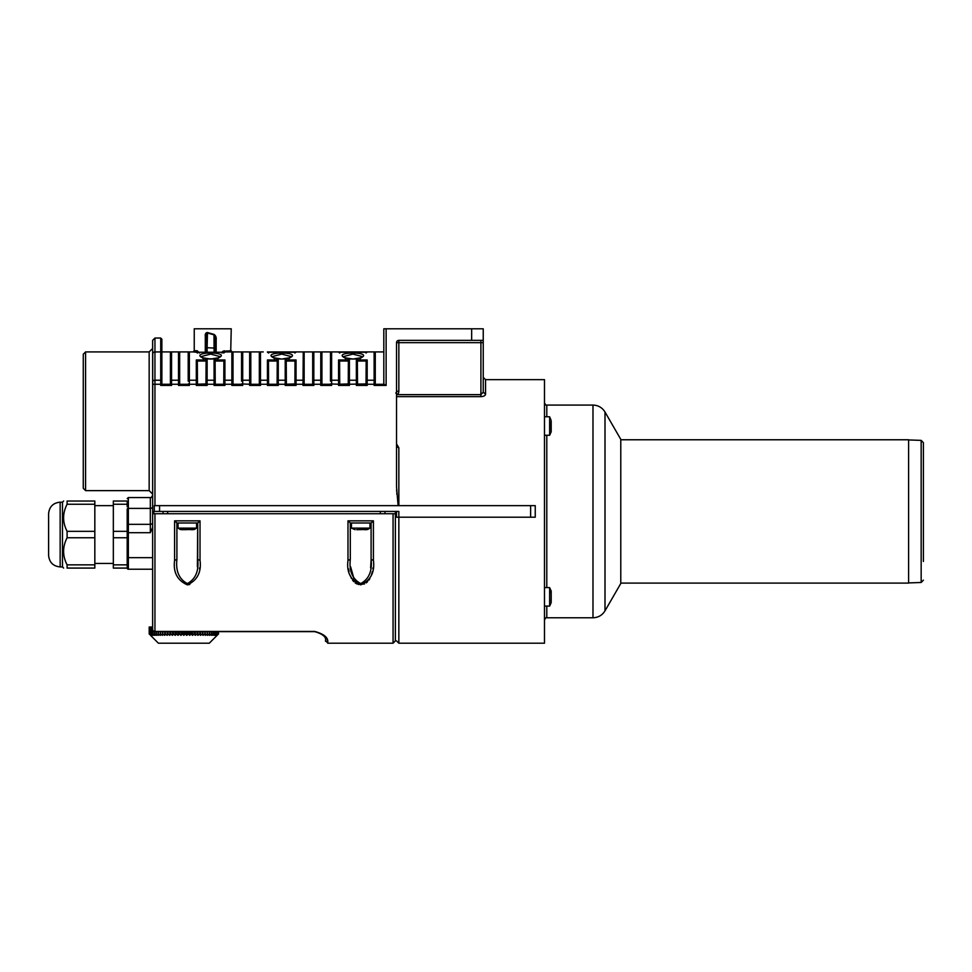 <?xml version="1.0" encoding="UTF-8"?>
<svg xmlns="http://www.w3.org/2000/svg" width="972" height="972" viewBox="0 0 972 972"><rect width="100%" height="100%" fill="white"/><g stroke="black" fill="none" stroke-linecap="round" stroke-linejoin="round"><path stroke-width="1.46" d="M94.831 564.854L67.092 564.854L67.092 568.073C62.451 568.073 62.451 568.073 67.092 568.073C62.451 568.073 62.451 568.073 67.092 568.073L94.831 568.073L94.831 537.771L67.092 537.771L67.092 531.332L94.831 531.332L94.831 501.03L67.092 501.03C62.451 501.03 62.451 501.03 67.092 501.03C62.451 501.03 62.451 501.03 67.092 501.03L67.092 504.249C62.451 513.277 62.451 522.304 67.092 531.332M94.831 531.332L94.831 537.771M395.774 392.931L397.317 394.644L396.527 394.644M480.909 340.358L480.909 394.644L483.23 392.153L483.23 342.666L483.23 392.153C483.23 372.543 483.23 372.543 483.23 392.153L485.538 394.219C485.368 395.616 483.825 396.43 480.909 396.661L480.909 394.644L397.317 394.644A4.629 4.629 0 0 0 398.848 391.218L398.848 342.666L483.23 342.666L483.23 328.791L383.818 328.791L383.818 384.28M160.526 631.642L160.526 633.963L162.446 635.348L160.307 633.963L160.307 631.642M165.337 631.642L165.337 633.963L167.196 635.348L165.337 633.963L164.754 635.348L162.616 633.963L162.446 635.348L162.446 631.642M158.375 631.642L158.375 633.963L160.307 635.348L160.307 633.963L160.307 635.348L158.169 633.963L158.169 631.642M215.82 631.642L215.82 633.963L214.01 635.348L215.82 633.963L215.128 635.348L216.865 633.963L216.003 635.348L217.728 633.963L216.622 635.348L218.202 633.963L217.011 635.348L218.481 633.963L218.481 631.642M150.551 635.348L158.412 643.209L209.272 643.209L218.481 633.963M218.493 633.963L218.493 631.642L218.493 633.963L217.133 635.348M218.238 633.963L218.238 631.642L218.202 633.963M176.904 559.483L176.904 522.985L176.904 559.483L174.595 560.334C173.04 572.241 177.293 580.406 187.365 584.865C197.352 580.32 201.569 572.144 200.025 560.334L200.025 520.846L197.717 522.985L197.717 559.483C198.981 571.086 195.53 579.118 187.353 583.577C179.115 579.203 175.628 571.172 176.904 559.483L176.904 522.985L197.717 522.985L197.717 559.483L200.025 560.334M174.826 521.065L176.904 522.985M259.33 380.975L259.33 380.975A1.154 0.741 -0 0 1 260.484 380.222L260.484 351.913L259.39 351.913L263.242 351.913L260.484 351.913A1.154 1.154 0 0 0 260.229 351.937L259.33 351.913L259.33 353.067L260.484 351.913A1.154 1.154 0 0 0 259.33 353.067L259.366 352.812A1.154 1.154 0 0 0 259.33 353.067L259.33 384.268L286.363 384.28L285.209 385.434L296.059 385.434L296.059 359.98L285.209 359.98L286.242 361.025L295.014 361.025L294.905 384.256L302.997 384.256L302.997 385.434L313.835 385.434L313.835 351.913L312.68 351.913L321.039 351.937A1.154 1.154 0 0 0 320.772 351.913L321.926 353.067A1.154 1.154 0 0 0 320.772 351.913L321.926 353.067L321.926 351.913L320.772 351.913L320.772 385.434L331.622 385.434L331.622 351.913L338.815 351.937A1.154 1.154 0 0 0 338.56 351.913L339.714 353.067L339.714 351.913L338.56 351.913L356.603 351.937A1.154 1.154 0 0 0 356.347 351.913L357.502 353.067L357.502 351.913L356.347 351.913L374.123 351.913A1.154 1.154 0 0 1 375.277 353.067L375.277 351.913L374.39 351.937A1.154 1.154 0 0 0 374.123 351.913L375.277 353.067A1.154 1.154 0 0 0 375.253 352.812L375.277 384.28L384.122 384.28L375.277 384.28L374.123 385.434L386.127 385.434L384.122 384.28M178.508 385.434L179.662 384.28L178.508 384.256L179.662 384.268L178.508 384.256L179.662 384.268L178.508 384.256L178.508 380.222A1.154 0.741 180 0 1 179.662 380.975L179.662 384.28L188.204 384.28L179.662 384.28L179.662 353.067A1.154 1.154 0 0 0 179.638 352.812L179.662 353.067A1.154 1.154 0 0 0 178.508 351.913L178.763 351.937A1.154 1.154 0 0 0 178.508 351.913L179.662 353.067L179.662 351.913L178.508 351.913L178.508 380.222L171.57 380.222L171.57 351.913L178.508 351.913L161.874 351.913L161.874 339.204L161.874 384.268L160.72 384.256L170.416 384.28L171.57 385.434L171.57 380.222A1.154 0.741 -0 0 0 170.416 380.975L170.416 384.28L178.508 384.256L178.508 385.434L189.358 385.434L189.358 384.256L197.45 384.268L197.328 361.025L206.1 361.025L207.133 359.98L196.295 359.98L197.328 361.025M314.697 631.436C332.752 636.332 326.252 644.181 328.172 643.209C326.264 644.181 332.728 636.296 314.697 631.436L154.949 631.436L154.949 513.738L152.628 513.738L152.628 629.334A2.308 2.308 0 0 0 154.949 631.642L314.697 631.642C330.334 636.162 323.98 641.909 325.887 641.241C323.98 641.909 330.334 636.162 314.697 631.642L314.843 631.436M330.468 381.146L330.492 352.812A1.154 1.154 0 0 0 330.468 353.067L330.468 351.913L338.56 351.913A1.154 1.154 0 0 1 339.362 352.241A1.154 1.154 0 0 0 339.034 352.01M366.383 352.241A1.154 1.154 0 0 1 367.185 351.913L374.123 351.913L375.277 353.067L375.277 384.268L374.123 384.256L375.277 384.28M366.152 361.025L366.031 384.256L367.185 384.256L367.185 359.98L356.347 359.98L357.38 361.025L366.152 361.025L367.185 359.98M366.93 351.937L366.031 351.913L366.031 353.067L367.185 351.913L366.092 351.913L374.123 351.913L374.123 380.222L367.185 380.222A1.154 0.741 0 0 0 366.031 380.975L366.031 384.28L367.185 385.434L367.185 384.256L374.123 384.256L374.123 385.434M330.468 383.928L339.714 384.28L339.593 361.025L348.365 361.025L348.255 384.268L366.031 383.928M356.347 359.98L356.347 384.256L357.502 384.268L357.38 361.025M348.365 361.025L349.41 359.98L349.41 380.222A1.154 0.741 0 0 0 348.255 380.975L348.255 384.28L349.41 385.434L349.41 380.222L356.347 380.222A1.154 0.741 0 0 1 357.502 380.975L357.502 384.28L356.347 385.434L367.185 385.434M277.239 361.025L277.117 384.28L278.271 385.434L278.271 359.98L267.422 359.98L268.454 361.025L277.239 361.025L278.271 359.98M277.117 384.28L268.576 384.28L267.422 385.434L278.271 385.434M202.601 631.642L202.941 635.348L202.273 634.011M202.346 633.963L200.487 635.348L199.989 633.963L200.487 635.348L202.346 633.963L202.346 631.642M199.989 631.642L199.989 633.963L197.911 635.348L196.903 634.011M196.976 633.963L195.226 635.348L194.412 633.963L195.226 635.348L196.976 633.963L196.976 631.642M185.506 631.642L185.506 633.963L186.745 635.348L185.178 633.975M185.202 633.963L183.842 635.348L185.202 633.963L185.202 631.642M184.182 634.995L182.481 633.963L183.842 635.348L183.842 631.642M152.628 628.641L152.628 627.025L149.19 627.025L149.202 633.963L150.684 635.348L149.445 633.963L149.445 627.025M152.555 635.348L150.818 633.963L152.555 635.348L151.741 633.963L151.741 627.025M312.717 352.812A1.154 1.154 0 0 0 312.68 353.067L312.717 352.812A1.154 1.154 0 0 0 312.68 353.067L312.68 384.28L304.151 384.28L304.151 353.067L304.151 384.28L312.68 384.28L313.835 385.434M304.151 384.268L302.997 384.256L304.151 384.268M321.926 353.067A1.154 1.154 0 0 0 321.902 352.812L321.926 384.28L330.468 384.28L331.622 385.434M321.926 384.268L320.772 384.256L321.926 384.268M241.554 381.146L241.578 352.812A1.154 1.154 0 0 0 241.554 353.067A1.154 1.154 0 0 1 242.708 351.913L249.901 351.937A1.154 1.154 0 0 0 249.646 351.913L249.646 380.222A1.154 0.741 180 0 1 250.8 380.975L250.8 353.067L250.8 384.28L249.646 384.256L249.646 385.434L260.484 385.434L260.484 380.222L267.422 380.222L267.422 384.256L268.576 384.268L268.454 361.025M250.8 384.28L259.33 384.28L250.8 384.28L249.646 385.434M250.8 353.067A1.154 1.154 0 0 0 250.764 352.812L250.8 351.913L249.646 351.913L250.8 353.067A1.154 1.154 0 0 0 249.646 351.913L242.708 351.913A1.154 1.154 0 0 0 242.441 351.937L224.909 351.913L223.767 353.067L224.909 351.913L223.767 353.067L224.921 351.913L231.968 351.913M250.8 384.268L249.646 384.256L250.8 384.268M224.617 351.949L231.858 351.913L233.013 353.067A1.154 1.154 0 0 0 231.858 351.913L224.921 351.913A1.154 1.154 0 0 0 224.119 352.241A1.154 1.154 0 0 1 224.921 351.913L224.204 350.758L222.029 353.067M232.077 351.937L232.114 351.937A1.154 1.154 0 0 0 231.858 351.913L231.858 380.222L224.921 380.222L224.921 359.98L214.071 359.98L215.116 361.025L223.888 361.025L224.921 359.98M171.315 351.937L170.416 351.913L170.416 353.067L171.57 351.913A1.154 1.154 0 0 0 170.416 353.067L170.44 352.812A1.154 1.154 0 0 0 170.416 353.067L170.416 384.28L161.874 384.28L160.72 385.434L171.57 385.434M347.988 560.334L350.297 559.483L350.285 522.985L371.11 522.985L371.097 559.483C372.373 571.086 368.91 579.118 360.746 583.577C352.508 579.203 349.021 571.172 350.297 559.483L350.297 522.985L347.988 520.846L347.988 560.334C346.421 572.241 350.685 580.406 360.758 584.865C370.745 580.32 374.961 572.144 373.418 560.334L371.097 559.483L370.648 567.842M151.741 633.963L153.673 635.348L151.863 633.963L151.863 627.025M214.01 635.348L214.666 633.963L212.674 635.348L214.533 633.963L214.533 631.642M471.663 328.791L471.663 340.358L483.23 340.358M471.663 340.358L398.848 340.358A2.308 2.308 0 0 0 396.527 342.666L398.848 342.666L398.848 340.358M214.071 359.98L214.071 384.256L215.225 384.268L215.116 361.025M206.1 361.025L205.979 384.268L231.858 384.256L231.858 385.434L242.708 385.434L242.708 351.913L241.615 351.913L245.454 351.913L241.299 351.913L241.554 353.067L242.708 351.913L241.554 353.067M223.888 361.025L223.767 384.28L215.225 384.28L215.225 380.975A1.154 0.741 0 0 0 214.071 380.222L207.133 380.222L207.133 359.98M199.43 353.067L197.255 350.758L196.623 351.961M215.225 352.241L215.225 339.848L216.173 339.848C216.452 337.333 215.735 335.522 213.998 334.404L207.473 332.509C205.736 332.643 205.007 334.003 205.299 336.579L205.299 352.241M188.204 381.146L188.204 353.067A1.154 1.154 0 0 1 189.358 351.913A1.154 1.154 0 0 0 189.09 351.937L188.228 352.812A1.154 1.154 0 0 0 188.204 353.067L188.204 351.913L196.295 351.913L197.255 350.758L194.242 350.758L194.242 328.791L231.239 328.791L230.729 350.758L231.858 351.913A1.154 1.154 0 0 1 233.013 353.067L233.013 351.913L231.858 351.913L233.013 351.913M222.248 352.046L222.758 351.342M222.867 351.244L230.729 350.758M199.722 631.642L199.722 633.963L197.911 635.348L197.255 631.642M155.01 635.348L153.151 633.963L155.01 635.348L154.512 631.606M176.491 631.642L176.491 633.963L178.058 635.348L176.491 633.963L175.227 635.348L176.187 631.642M83.276 354.221L83.276 488.308L85.585 490.629L85.585 351.913L83.276 354.221M154.366 351.986L160.72 351.913L160.72 380.222L154.949 380.222L154.949 351.913L160.842 351.925M285.209 359.98L285.209 380.222L278.271 380.222A1.154 0.741 -0 0 0 277.117 380.975L277.117 383.928M530.615 505.647L535.244 505.647L535.244 517.213L530.615 517.213L530.615 505.647L159.566 505.647L159.566 511.43L398.848 511.43L398.848 517.213L530.615 517.213M259.33 381.146L259.33 384.28L260.484 385.434M302.997 385.434L304.151 384.28L304.151 380.975A1.154 0.741 180 0 0 302.997 380.222L296.059 380.222A1.154 0.741 -0 0 0 294.905 380.975L294.905 384.28L296.059 385.434M304.151 384.28L302.997 384.256L303.252 351.937A1.154 1.154 0 0 0 302.997 351.913L304.151 353.067A1.154 1.154 0 0 0 304.115 352.812L304.151 351.913L285.464 351.937A1.154 1.154 0 0 0 285.209 351.913L286.363 353.067L286.363 351.913L285.209 351.913L295.853 351.925M330.468 384.268L321.926 384.28L321.926 380.975A1.154 0.741 180 0 0 320.772 380.222L313.835 380.222A1.154 0.741 -0 0 0 312.68 380.975L312.68 384.256L321.926 384.28L320.772 385.434M62.475 502.184L60.155 502.184L60.155 566.919L62.475 566.919L62.475 502.184L63.63 501.03M350.637 566.858L354.051 578.996M355.035 580.418L356.153 581.633M357.562 582.678L358.668 583.2M373.005 567.842L372.871 568.851M372.361 571.67L371.365 575.181M369.87 578.559L368.813 580.211M367.623 581.657L366.25 582.884M364.524 583.953L358.218 584.488M356.87 583.953L355.145 582.884M353.772 581.657L352.581 580.211M351.524 578.559L350.029 575.181M349.033 571.67L348.535 568.839M325.341 636.648L326.13 637.754M327.163 639.697L327.613 640.888M199.612 567.842L199.479 568.863M189.795 584.488L187.304 584.865M197.377 566.846L197.717 522.985L197.717 559.483M154.949 513.738L393.065 513.738L393.065 643.209L328.172 643.209L325.887 641.216M85.585 351.913L149.166 351.913L149.166 490.629L85.585 490.629M209.223 634.011L207.388 635.348L207.388 633.963L207.388 635.348L209.308 633.963L209.345 635.348L211.264 633.963L211.118 635.348L213.172 633.963L212.674 635.348M207.388 631.642L207.388 633.963L205.238 635.348L207.158 633.963L207.158 631.642M205.068 631.642L205.238 635.348L204.776 633.999M202.941 635.348L204.837 633.963L202.941 635.348L202.941 631.642M194.412 631.642L194.412 633.963L192.456 635.348L194.121 633.963L194.121 631.642M192.881 634.995L191.496 633.963L192.42 635.299M191.496 631.642L191.496 633.963L189.625 635.348L191.205 633.963L191.205 631.642M188.519 631.642L188.519 633.963L189.625 635.348L188.519 633.963L186.745 635.348L188.216 633.963L188.216 631.642M182.481 631.642L182.481 633.963L180.938 635.348L182.177 633.963L182.177 631.642M179.468 631.642L179.468 633.963L180.938 635.348L179.468 633.963L178.058 635.348L179.164 633.963L179.164 631.642M173.563 631.642L173.563 633.963L175.227 635.348L173.563 633.963L172.457 635.348L173.271 631.642M170.708 631.642L170.708 633.963L172.457 635.348L170.708 633.963L169.772 635.348L170.428 631.642M167.962 631.642L167.962 633.963L169.772 635.348L167.962 633.963L167.196 635.348L167.694 631.642M164.754 631.642L164.754 635.348L165.082 631.642M162.446 635.348L162.616 631.642M158.339 635.348L156.419 633.963L158.339 635.348L158.169 633.963M156.419 631.642L156.419 633.963L156.237 631.642M154.512 633.963L156.577 635.348L156.237 633.963M153.151 630.792L153.017 633.963L153.017 630.609M153.673 635.348L153.017 633.963M150.818 627.025L150.818 633.963L150.721 627.025M149.445 633.963L151.061 635.348L149.955 633.963L151.681 635.348L150.721 633.963M181.254 634.995L180.938 631.642M187.122 634.995L186.745 631.642M190.026 634.995L189.625 631.642M211.264 631.642L211.264 633.963L209.345 635.348M213.002 631.642L213.002 633.963L211.118 635.348M216.865 631.642L216.865 633.963L215.128 635.348M351.451 522.985L351.451 528.124L369.943 528.124L369.943 522.985M150.32 569.228L152.628 569.228L152.628 571.998M241.554 383.928L249.646 384.256L249.646 380.222L242.708 380.222A1.154 0.741 -0 0 0 241.554 380.975M233.013 353.067L233.013 384.28L241.554 384.28L242.708 385.434M209.515 633.963L209.515 631.642M209.308 633.963L209.308 631.642M152.713 353.614L152.628 511.43L154.269 511.43L154.269 505.647L159.566 505.647M154.269 511.43L159.566 511.43M396.527 511.43L396.527 517.213L398.848 517.213L398.848 643.209L396.527 640.888M152.628 506.764A2.308 1.64 0 0 1 150.32 508.392L128.353 508.392L128.353 497.555L150.32 497.555L150.32 524.333L128.353 524.333L128.353 508.392A1.154 0.814 180 0 0 127.198 509.207L127.198 557.09L127.198 537.771L113.335 537.771L113.335 568.073L127.198 568.073A1.154 1.154 0 0 0 128.353 569.228A1.154 1.154 0 0 1 127.198 568.073A1.154 1.154 0 0 0 128.353 569.228A1.154 1.154 0 0 1 127.198 568.073A1.154 1.154 0 0 0 128.353 569.228L152.628 569.228M267.628 352.241L285.209 351.913L267.689 351.937A1.154 1.154 0 0 0 267.422 351.913L268.576 353.067L268.576 351.913L267.422 352.241M277.47 352.241A1.154 1.154 0 0 1 278.271 351.913L277.117 351.913L277.117 353.067L278.016 351.937M216.963 633.963L216.963 631.642M217.667 633.963L217.667 631.642M205.238 635.348L205.238 631.642M175.227 635.348L175.227 631.642M185.664 529.691L180.379 529.546L178.058 528.124L196.563 528.124L194.242 529.546M149.19 633.963L149.19 627.025M551.197 593.661L551.197 591.061L549.63 587.598L549.63 606.091L551.197 602.628L551.197 591.839M280.252 352.982L281.746 352.97M282.378 352.97L283.241 352.982M349.07 358.85L351.645 358.85L345.254 357.817L343.626 356.53L352.885 354.1L362.119 356.53L360.503 357.817L354.1 358.85M360.114 358.85L361.025 357.781C374.244 351.439 331.525 351.439 344.72 357.781L345.631 358.85M395.373 511.43L395.373 513.738L393.065 513.738M296.083 351.913L294.905 351.913L294.905 353.067L296.059 351.913L302.997 351.913A1.154 1.154 0 0 1 304.151 353.067A1.154 1.154 0 0 0 302.997 351.913L312.68 351.913L312.68 353.067L313.835 351.913L331.622 351.913A1.154 1.154 0 0 0 330.468 353.067L331.367 351.937M233.013 384.268L231.858 384.256L233.013 384.268M202.455 357.781C207.85 359.458 213.281 359.458 218.761 357.781C231.98 351.439 189.248 351.439 202.455 357.781L203.367 358.85M172.457 635.348L172.457 631.642M214.666 633.963L214.666 631.642M268.576 384.268L268.576 380.975A1.154 0.741 0 0 0 267.422 380.222L267.422 359.98M356.347 385.434L356.347 384.256L357.502 384.268M294.905 384.28L286.363 384.28L286.363 380.975A1.154 0.741 0 0 0 285.209 380.222L285.209 384.256L286.363 384.268L286.242 361.025M295.014 361.025L296.059 359.98M196.563 522.985L196.563 528.124M384.973 511.43L384.973 513.738M395.373 513.738L395.373 640.888L395.373 513.738M181.728 529.691L194.242 529.497M380.344 511.43L380.344 513.738M167.658 511.43L167.658 513.738M206.927 352.241L214.277 352.241M196.502 352.241L207.133 352.241M206.477 352.241A1.154 1.154 180 0 1 207.133 352.034L207.133 347.709L205.979 348.134L205.979 352.241L205.979 336.579L205.299 336.579M349.41 359.98L338.56 359.98L338.56 384.256L348.255 383.928M205.979 380.975L205.979 384.28L207.133 385.434L207.133 380.222A1.154 0.741 -0 0 0 205.979 380.975L205.979 381.146M161.874 380.975A1.154 0.741 0 0 0 160.72 380.222L160.72 384.256L161.874 384.28L161.874 351.913M398.095 505.647L396.527 486.644L396.527 342.666M223.767 384.28L224.921 385.434L224.921 380.222A1.154 0.741 -0 0 0 223.767 380.975L223.767 383.928M178.058 635.348L178.058 631.642M153.795 511.43L153.795 513.738M163.041 511.43L163.041 513.738M367.635 529.497L356.712 529.691M313.579 351.937L313.835 351.913A1.154 1.154 0 0 0 313.579 351.937A1.154 1.154 0 0 1 313.835 351.913L312.68 351.913M312.68 353.067A1.154 1.154 0 0 1 313.835 351.913A1.154 1.154 0 0 0 312.68 353.067M196.295 352.241L193.088 351.913L196.295 351.913A1.154 1.154 0 0 1 197.097 352.241A1.154 1.154 0 0 0 196.295 351.913L197.45 353.067M162.859 633.963L162.859 631.642M127.198 564.854L127.198 568.073A1.154 1.154 0 0 0 128.353 569.228L128.353 557.673L127.198 557.09L127.198 564.854L113.335 564.854M214.071 352.241L224.714 352.241M259.33 351.913L250.8 351.913M273.594 357.781C279.061 359.458 284.492 359.458 289.887 357.781C303.106 351.439 260.387 351.439 273.594 357.781L274.493 358.85M268.236 352.241A1.154 1.154 0 0 0 267.895 352.01A1.154 1.154 0 0 1 268.236 352.241A1.154 1.154 0 0 0 267.422 351.913A1.154 1.154 0 0 1 267.689 351.937M396.88 494.371L396.758 492.865M396.673 491.285L396.6 489.742M205.979 336.579C205.833 334.174 206.222 332.959 207.133 332.934L214.071 334.842L215.225 339.848L215.225 348.134L207.133 347.709L207.473 332.509M352.872 358.947L351.184 358.947M351.378 352.982L352.872 352.97M353.504 352.97L354.367 352.982M113.335 537.771L113.335 531.332L127.198 531.332L127.198 537.771M127.198 504.249L127.198 501.03L127.198 506.825L127.198 504.249L113.335 504.249L113.335 531.332M113.335 504.249L113.335 501.03L127.198 501.03C127.198 497.968 127.198 497.968 127.198 501.03M551.003 422.176L551.197 431.799L549.63 435.262L549.63 416.769L551.003 420.05M551.003 429.855L551.197 428.895M154.949 351.913L154.949 338.037L152.628 340.358L152.628 354.221A2.308 2.308 0 0 1 154.949 351.913A2.308 2.308 0 0 0 152.628 354.221M161.874 339.204L160.72 338.037L160.72 351.913A1.154 1.154 0 0 1 161.874 353.067A1.154 1.154 0 0 0 160.72 351.913L161.777 352.593M348.936 352.01A1.154 1.154 0 0 0 348.596 352.241A1.154 1.154 0 0 1 349.41 351.913L348.255 353.067L348.255 351.913L349.41 351.913L338.56 351.913A1.154 1.154 0 0 1 339.362 352.241M349.41 351.913L352.156 351.913L349.41 351.913A1.154 1.154 0 0 0 349.142 351.937L356.347 351.913A1.154 1.154 0 0 1 357.149 352.241A1.154 1.154 0 0 0 356.821 352.01A1.154 1.154 0 0 1 357.149 352.241M191.29 529.691L192.893 529.691M67.092 564.854C62.451 555.826 62.451 546.799 67.092 537.771M94.831 504.249L67.092 504.249M348.255 384.28L339.714 384.28L338.56 385.434L349.41 385.434M338.56 385.434L338.56 384.256L339.714 384.268L339.714 380.975A1.154 0.741 0 0 0 338.56 380.222L331.622 380.222A1.154 0.741 -0 0 0 330.468 380.975M338.56 359.98L339.593 361.025M211.446 633.963L211.446 631.642M195.226 635.348L195.226 631.642M154.682 633.963L154.682 631.63M213.172 633.963L213.172 631.642M152.628 421.265L152.628 348.45L149.166 351.913M396.527 446.695L398.848 447.813L396.527 443.876M344.72 357.781C350.199 359.458 355.63 359.458 361.025 357.781M551.197 428.518L551.197 429.381M355.12 529.691L351.451 528.124M295.245 352.241A1.154 1.154 0 0 1 296.059 351.913L296.059 351.913A1.154 1.154 0 0 0 295.245 352.241A1.154 1.154 0 0 1 295.585 352.01M241.554 384.268L233.013 384.28L231.858 385.434M174.595 560.334L174.595 520.846L200.025 520.846L197.717 522.985M371.097 559.483L371.097 522.985L371.097 559.483L371.097 522.985L373.418 520.846L347.988 520.846M364.682 529.691L366.274 529.691M923.4 478.953L923.4 496.753M152.628 511.43L152.628 513.738M551.197 422.832L551.197 421.01M233.013 384.28L231.858 384.256L231.858 380.222A1.154 0.741 180 0 1 233.013 380.975L233.013 384.28M196.295 359.98L196.295 384.256L205.979 383.928M188.204 383.928L189.358 384.256L189.358 351.913L178.508 351.913A1.154 1.154 0 0 1 178.763 351.937M214.739 352.241A1.154 1.154 180 0 0 214.071 352.034L213.998 334.404M286.011 352.241A1.154 1.154 0 0 0 285.683 352.01A1.154 1.154 0 0 1 286.011 352.241A1.154 1.154 0 0 0 285.209 351.913A1.154 1.154 0 0 1 285.464 351.937M205.979 384.28L197.45 384.28L197.45 380.975A1.154 0.741 0 0 0 196.295 380.222L189.358 380.222A1.154 0.741 -0 0 0 188.204 380.975M923.4 514.322L923.4 532.121M150.016 633.963L150.016 627.025M285.209 385.434L285.209 384.256L294.905 383.928M215.225 384.268L214.071 385.434L224.921 385.434M923.4 537.905L923.4 555.705M169.772 635.348L169.772 631.642M197.45 384.268L196.295 385.434L207.133 385.434M551.197 431.021L551.197 423.136M200.487 635.348L200.487 631.642M192.456 635.348L192.456 631.642M149.481 633.963L149.481 627.025M149.955 633.963L149.955 627.025M217.728 633.963L217.728 631.642M277.931 358.85L280.507 358.85L274.116 357.817L272.488 356.53L281.759 354.1L290.993 356.53L289.364 357.817L282.961 358.85M288.988 358.85L289.887 357.781M204.837 633.963L204.837 631.642M188.204 384.268L189.358 385.434M214.411 358.85L206.793 358.85M209.381 358.85L202.99 357.817L201.362 356.517L210.62 354.1L219.854 356.517L218.226 357.817L211.835 358.85M218.761 357.781L217.85 358.85M215.942 633.963L215.942 631.642M188.204 353.067A1.154 1.154 0 0 1 189.358 351.913L193.088 351.913L194.242 350.758L194.242 328.791M152.628 527.407L150.32 532.705L150.32 524.333A2.308 1.64 0 0 0 152.628 522.705M167.196 635.348L167.196 631.642M197.911 635.348L197.911 631.642M620.78 439.769L908.601 439.769L908.601 583.103L620.78 583.103M923.4 561.476L923.4 442.685L921.164 440.377L908.601 439.939M551.003 600.684L551.197 599.724M551.197 601.85L551.197 593.965M485.538 394.219L485.538 379.651L544.49 379.651L544.49 643.209L398.848 643.209M551.003 593.005L551.003 590.879M923.4 442.685L923.4 446.695M923.4 455.37L923.4 461.384M923.4 467.155L923.4 473.17M923.4 502.524L923.4 508.538M60.155 566.919C53.144 566.226 49.28 562.375 48.6 555.352L48.6 513.738C49.28 506.716 53.144 502.864 60.155 502.184M604.997 610.841L604.997 412.019L620.78 439.356L620.78 583.504L604.997 610.841C602.227 615.288 598.217 617.597 592.981 617.779L546.799 617.779C546.24 617.184 545.462 617.961 544.49 620.087M367.185 351.913L356.347 351.913A1.154 1.154 0 0 1 356.603 351.937M383.818 351.913L366.031 351.913M375.277 380.975A1.154 0.741 0 0 0 374.123 380.222L374.123 384.256M216.173 352.241L216.173 339.848M267.422 384.256L267.422 385.434M373.418 560.334L373.418 520.846M154.949 631.436A2.308 2.102 180 0 1 152.628 629.334A2.308 2.308 0 0 0 154.949 631.642L154.949 631.436M154.949 505.647L154.949 380.222A2.308 1.494 180 0 0 152.628 381.717M152.628 384.256L160.72 384.256L160.72 385.434M127.198 532.134L128.353 532.705L128.353 524.333A1.154 0.814 -0 0 0 127.198 525.147M152.628 557.673L128.353 557.673L128.353 532.705L150.32 532.705M127.198 568.073A1.154 1.154 0 0 0 128.353 569.228M398.848 505.647L398.848 447.813M386.127 385.434L386.127 328.791M214.071 384.256L214.071 385.434M196.295 384.256L196.295 385.434M396.527 391.218L398.848 391.218M396.527 396.661L480.909 396.661M921.164 440.377L921.164 582.483L908.601 582.921M604.997 412.019C602.227 407.572 598.217 405.263 592.981 405.081L546.799 405.081L546.799 416.769M546.799 435.262L546.799 587.598M546.799 606.091L546.799 617.779M592.981 405.081L592.981 617.779M367.088 352.241L356.445 352.241M231.239 350.819L232.114 351.937L231.239 350.819M278.162 352.241L267.531 352.241M349.3 352.241L338.657 352.241M178.058 522.985L178.058 528.124M207.036 352.241L196.393 352.241M189.358 351.913L188.204 351.913L189.358 351.913M128.353 497.555L127.211 498.612M366.031 384.28L357.502 384.28M94.831 563.444L113.335 563.444M94.831 505.647L113.335 505.647M544.49 606.091L549.63 606.091M544.49 587.598L549.63 587.598M149.166 490.629L152.628 494.092M393.065 643.209L395.373 640.888M295.95 352.241L285.318 352.241M160.72 338.037L154.949 338.037M224.824 352.241L214.18 352.241M367.635 529.546L369.943 528.124M194.242 350.758L193.088 351.913L194.181 351.147M485.538 379.651L483.23 377.343M171.57 351.913L170.416 351.913M62.475 566.919L63.63 568.073M546.799 405.081C546.24 405.676 545.462 404.899 544.49 402.773M150.32 497.555C150.745 498.235 151.523 497.457 152.628 495.246M921.164 582.483L923.4 580.175M544.49 435.262L549.63 435.262M544.49 416.769L549.63 416.769"/></g></svg>
